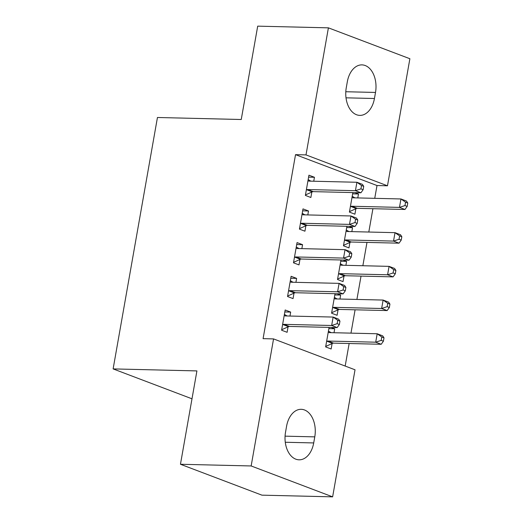 <?xml version="1.0" encoding="UTF-8"?>
<svg xmlns="http://www.w3.org/2000/svg" width="523" height="523" viewBox="0 0 523 523"><rect width="100%" height="100%" fill="white"/><g stroke="black" fill="none" stroke-linecap="round" stroke-linejoin="round"><path stroke-width="0.78" d="M345.173 366.061L349.148 343.513M350.972 333.138L355.091 309.812M356.915 299.437L361.033 276.105M362.857 265.736L366.976 242.404M368.8 232.035L372.919 208.703M374.743 198.335L377.005 185.534L387.478 185.789L306.001 154.9L328.405 27.843L409.882 58.733L387.478 185.789M355.032 369.794L332.628 496.85L251.151 465.96L273.555 338.911L355.032 369.794M251.151 465.96L180.455 464.267L261.925 495.157L332.628 496.85M180.455 464.267L196.916 370.912L113.118 368.905L191.993 398.807M113.118 368.905L157.449 117.492L241.247 119.506L257.702 26.15L328.405 27.843M334.805 294.939L340.656 295.077L337.119 293.736M340.656 295.077L339.957 299.032M338.054 309.845L337.087 315.297L331.582 313.212L335.027 293.691M290.768 278.243L296.613 278.386L291.108 276.294L287.545 296.515L293.05 298.607L294.011 293.148M296.613 278.386L295.92 282.335M346.69 227.538L352.541 227.675L349.004 226.335M352.541 227.675L351.842 231.63M349.933 242.443L348.972 247.895L343.467 245.81L346.912 226.289M302.654 210.841L308.498 210.978L302.994 208.893L299.431 229.113L304.935 231.199L305.896 225.746M308.498 210.978L307.805 214.933M377.005 185.534L295.528 154.651L263.082 338.656L273.555 338.911M308.596 177.14L314.441 177.277L308.936 175.192L305.373 195.412L310.878 197.498L311.839 192.046M314.441 177.277L313.748 181.233M352.633 193.837L358.484 193.974L354.947 192.634M358.484 193.974L357.784 197.923M355.875 208.742L354.914 214.195L349.41 212.109L352.855 192.582M296.711 244.542L302.556 244.679L297.051 242.594L293.488 262.814L298.993 264.906L299.954 259.447M302.556 244.679L301.863 248.634M340.748 261.239L346.599 261.376L343.062 260.036M346.599 261.376L345.899 265.331M343.99 276.144L343.029 281.596L337.525 279.511L340.97 259.99M284.826 311.943L290.67 312.087L285.166 309.995L281.603 330.216L287.107 332.308L288.068 326.849M290.67 312.087L289.977 316.036M328.862 328.64L334.713 328.777L331.177 327.437M334.713 328.777L334.014 332.733M332.112 343.546L331.144 348.998L325.639 346.912L329.085 327.391M313.708 442.935A22.228 14.592 -88.6 0 1 299.084 459.815A22.228 14.592 -88.6 0 1 285.519 432.253L286.591 426.186A22.228 14.592 -88.6 0 1 301.215 409.313A22.228 14.592 -88.6 0 1 314.774 436.868L313.708 442.935L285.283 442.255M295.528 154.651L306.001 154.9M347.324 81.758A22.228 14.592 -88.6 0 1 361.949 64.885A22.228 14.592 -88.6 0 1 375.507 92.447L374.442 98.507A22.228 14.592 -88.6 0 1 359.811 115.387A22.228 14.592 -88.6 0 1 346.252 87.825L347.324 81.758M307.772 189.548L313.277 191.634L360.935 192.778L355.431 190.692L307.772 189.548A3.471 2.55 -69.2 0 0 306.753 189.771L306.334 189.96M360.929 188.875L355.431 190.692L356.915 182.266L362.419 184.351L363.727 186.338L361.524 185.502L360.929 188.875L363.132 189.705L363.727 186.338M307.975 180.651L308.322 180.853A3.471 2.55 -69.2 0 0 308.622 180.997A3.471 2.55 -69.2 0 0 309.256 181.121L356.915 182.266L361.524 185.502M313.277 191.634A3.471 2.55 -69.2 0 0 312.257 191.856L305.458 194.935M308.165 179.566L310.839 181.161M360.935 192.778L363.132 189.705M354.882 197.857L352.208 196.262M349.495 211.632L356.3 208.553A3.471 2.55 110.8 0 1 357.32 208.331L404.972 209.475L399.467 207.389L400.958 198.962L353.3 197.818A3.471 2.55 110.8 0 1 352.659 197.694A3.471 2.55 110.8 0 1 352.365 197.55L352.012 197.341M350.371 206.657L350.796 206.461A3.471 2.55 110.8 0 1 351.816 206.245L399.467 207.389L404.972 205.565L407.175 206.402L407.77 203.035L405.567 202.198L404.972 205.565M405.567 202.198L400.958 198.962L406.463 201.048L407.77 203.035M407.175 206.402L404.972 209.475M301.83 223.249L307.334 225.335L354.993 226.479L349.488 224.393L301.83 223.249A3.471 2.55 -69.2 0 0 300.81 223.471L300.392 223.661M354.986 222.576L349.488 224.393L350.972 215.966L356.477 218.052L357.784 220.039L355.581 219.202L354.986 222.576L357.189 223.406L357.784 220.039M302.033 214.352L302.379 214.554A3.471 2.55 -69.2 0 0 302.68 214.698A3.471 2.55 -69.2 0 0 303.314 214.822L350.972 215.966L355.581 219.202M307.334 225.335A3.471 2.55 -69.2 0 0 306.315 225.557L299.516 228.636M302.222 213.266L304.896 214.861M354.993 226.479L357.189 223.406M295.887 256.95L301.392 259.035L349.05 260.179L343.546 258.094L295.887 256.95A3.471 2.55 -69.2 0 0 294.867 257.172L294.449 257.362M349.044 256.277L343.546 258.094L345.03 249.667L350.534 251.759L351.842 253.74L349.639 252.903L349.044 256.277L351.247 257.107L351.842 253.74M296.09 248.052L296.436 248.262A3.471 2.55 -69.2 0 0 296.737 248.405A3.471 2.55 -69.2 0 0 297.371 248.523L345.03 249.667L349.639 252.903M301.392 259.035A3.471 2.55 -69.2 0 0 300.372 259.258L293.573 262.337M296.28 246.967L298.953 248.562M349.05 260.179L351.247 257.107M348.939 231.558L346.265 229.963M343.552 245.333L350.358 242.254A3.471 2.55 110.8 0 1 351.378 242.031L399.029 243.175L393.525 241.09L395.015 232.663L347.357 231.519A3.471 2.55 110.8 0 1 346.716 231.395A3.471 2.55 110.8 0 1 346.422 231.251L346.076 231.042M344.428 240.358L344.853 240.168A3.471 2.55 110.8 0 1 345.873 239.946L393.525 241.09L399.029 239.266L401.233 240.103L401.827 236.736L399.624 235.899L399.029 239.266M399.624 235.899L395.015 232.663L400.52 234.749L401.827 236.736M401.233 240.103L399.029 243.175M342.996 265.259L340.323 263.664M337.61 279.034L344.415 275.954A3.471 2.55 110.8 0 1 345.435 275.732L393.087 276.876L387.582 274.791L389.073 266.364L341.414 265.22A3.471 2.55 110.8 0 1 340.774 265.096A3.471 2.55 110.8 0 1 340.48 264.952L340.133 264.743M338.486 274.059L338.911 273.869A3.471 2.55 110.8 0 1 339.93 273.647L387.582 274.791L393.087 272.967L395.29 273.804L395.885 270.437L393.682 269.6L393.087 272.967M393.682 269.6L389.073 266.364L394.577 268.449L395.885 270.437M395.29 273.804L393.087 276.876M289.945 290.651L295.449 292.736L343.108 293.88L337.603 291.795L289.945 290.651A3.471 2.55 -69.2 0 0 288.925 290.873L288.506 291.063M343.101 289.977L337.603 291.795L339.087 283.368L344.592 285.46L345.899 287.441L343.696 286.604L343.101 289.977L345.304 290.808L345.899 287.441M290.147 281.753L290.494 281.962A3.471 2.55 -69.2 0 0 290.795 282.106A3.471 2.55 -69.2 0 0 291.429 282.224L339.087 283.368L343.696 286.604M295.449 292.736A3.471 2.55 -69.2 0 0 294.429 292.958L287.63 296.038M290.337 280.668L293.011 282.263M343.108 293.88L345.304 290.808M284.002 324.352L289.507 326.444L337.165 327.581L331.66 325.496L284.002 324.352A3.471 2.55 -69.2 0 0 282.982 324.574L282.564 324.763M337.158 323.678L331.66 325.496L333.144 317.069L338.649 319.161L339.957 321.142L337.753 320.305L337.158 323.678L339.362 324.515L339.957 321.142M284.205 315.454L284.551 315.663A3.471 2.55 -69.2 0 0 284.852 315.807A3.471 2.55 -69.2 0 0 285.486 315.931L333.144 317.069L337.753 320.305M289.507 326.444A3.471 2.55 -69.2 0 0 288.487 326.659L281.688 329.738M284.394 314.369L287.068 315.964M337.165 327.581L339.362 324.515M337.054 298.96L334.38 297.365M331.667 312.734L338.473 309.655A3.471 2.55 110.8 0 1 339.492 309.433L387.144 310.577L381.64 308.492L383.13 300.065L335.472 298.921A3.471 2.55 110.8 0 1 334.838 298.796A3.471 2.55 110.8 0 1 334.537 298.653L334.19 298.45M332.543 307.759L332.968 307.57A3.471 2.55 110.8 0 1 333.988 307.347L381.64 308.492L387.144 306.674L389.347 307.504L389.942 304.138L387.739 303.301L387.144 306.674M387.739 303.301L383.13 300.065L388.635 302.15L389.942 304.138M389.347 307.504L387.144 310.577M331.111 332.661L328.437 331.066M325.724 346.435L332.53 343.356A3.471 2.55 110.8 0 1 333.55 343.134L381.208 344.278L375.697 342.192L377.188 333.766L329.529 332.621A3.471 2.55 110.8 0 1 328.895 332.504A3.471 2.55 110.8 0 1 328.594 332.353L328.248 332.151M326.6 341.46L327.025 341.271A3.471 2.55 110.8 0 1 328.045 341.048L375.697 342.192L381.202 340.375L383.405 341.205L384 337.838L381.797 337.002L381.202 340.375M381.797 337.002L377.188 333.766L382.692 335.851L384 337.838M383.405 341.205L381.208 344.278M375.507 92.447L345.801 91.734M374.442 98.507L346.017 97.827M314.774 436.868L285.068 436.156M308.322 180.853L308.943 181.089M306.753 189.771L312.257 191.856M356.3 208.553L350.796 206.461M357.32 208.331L351.816 206.245M352.979 197.786L352.365 197.55M302.379 214.554L303 214.79M300.81 223.471L306.315 225.557M296.436 248.262L297.057 248.49M294.867 257.172L300.372 259.258M350.358 242.254L344.853 240.168M351.378 242.031L345.873 239.946M347.037 231.486L346.422 231.251M344.415 275.954L338.911 273.869M345.435 275.732L339.93 273.647M341.094 265.187L340.48 264.952M290.494 281.962L291.115 282.191M288.925 290.873L294.429 292.958M284.551 315.663L285.172 315.892M282.982 324.574L288.487 326.659M338.473 309.655L332.968 307.57M339.492 309.433L333.988 307.347M335.151 298.888L334.537 298.653M332.53 343.356L327.025 341.271M333.55 343.134L328.045 341.048M329.209 332.589L328.594 332.353"/></g></svg>
